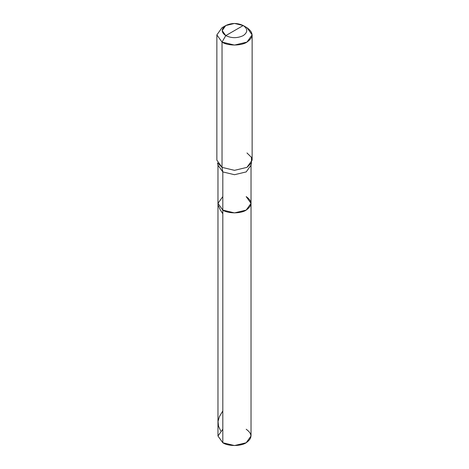 <?xml version="1.0" encoding="UTF-8"?>
<svg xmlns="http://www.w3.org/2000/svg" width="469" height="469" viewBox="0 0 469 469"><rect width="100%" height="100%" fill="white"/><g stroke="black" fill="none" stroke-linecap="round" stroke-linejoin="round"><path stroke-width="0.7" d="M251.032 203.353L246.19 210.1L234.5 212.897L222.81 210.1L222.81 171.918L222.03 167.357L234.5 170.341L246.97 167.357L251.513 162.831L251.032 165.17L246.19 171.918L234.5 174.714L222.81 171.918L217.968 165.17L217.968 436.006L222.81 442.754L222.81 171.918L234.5 174.714L246.19 171.918L251.032 165.17L251.032 436.006L246.19 442.754L234.5 445.55L222.81 442.754L222.81 210.1L217.968 203.353L222.81 196.605L217.968 203.353L222.81 210.1L234.5 212.897L246.19 210.1L251.032 203.353L246.19 196.605C252.498 201.101 252.498 205.604 246.19 210.1C240.931 213.741 228.069 213.741 222.81 210.1L217.968 203.353L222.81 210.1C228.069 213.741 240.931 213.741 246.19 210.1C252.498 205.604 252.498 201.101 246.19 196.605M222.81 429.258L217.968 436.006L222.81 442.754C228.069 446.394 240.931 446.394 246.19 442.754C252.498 438.257 252.498 433.755 246.19 429.258M234.5 30.579L225.771 35.615C221.063 32.255 221.063 28.896 225.771 25.537C231.592 22.817 237.408 22.817 243.229 25.537L225.771 35.615L222.03 42.093L234.5 45.077L246.97 42.093L252.134 34.894L246.97 27.694L243.229 25.537C247.937 28.896 247.937 32.255 243.229 35.615C237.408 38.335 231.592 38.335 225.771 35.615C231.592 38.335 237.408 38.335 243.229 35.615C247.937 32.255 247.937 28.896 243.229 25.537L234.5 30.579M251.513 162.831L251.454 157.355L246.97 152.958M252.134 34.894L252.134 160.158L246.97 167.357L234.5 170.341L222.03 167.357L222.03 42.093C227.641 45.98 241.359 45.98 246.97 42.093C253.694 37.297 253.694 32.496 246.97 27.694L243.229 25.537L234.5 23.45L225.771 25.537L222.154 30.579L225.771 35.615L222.03 42.093L216.866 34.894L222.03 27.694L216.866 34.894L222.03 42.093L222.03 167.357L217.487 162.831L217.968 165.17L222.81 171.918L222.03 167.357L216.866 160.158L216.866 34.894M220.629 430.812L218.49 426.075L218.032 421.361L219.433 416.566L222.81 410.944M222.81 213.823L219.949 209.25L218.501 205.75M243.229 25.537L246.97 27.694M225.771 25.537L222.03 27.694"/></g></svg>
